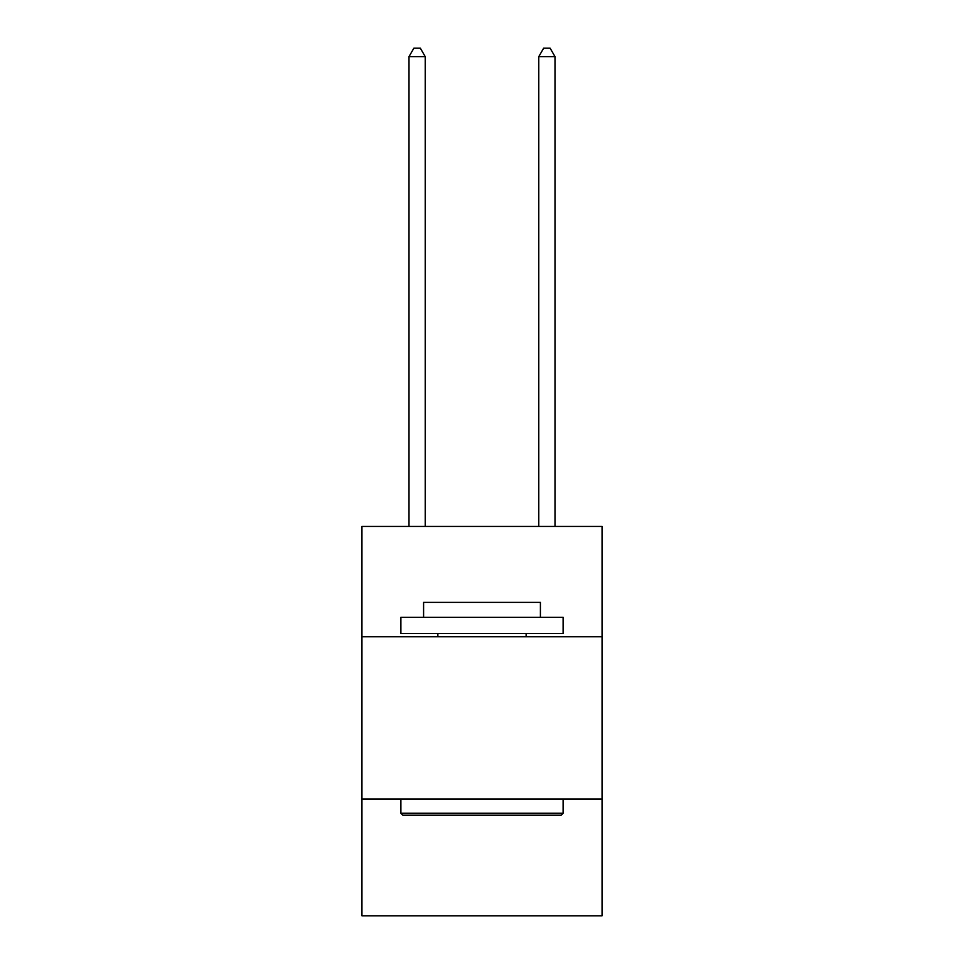 <?xml version="1.0" encoding="UTF-8"?>
<svg xmlns="http://www.w3.org/2000/svg" width="964" height="964" viewBox="0 0 964 964"><rect width="100%" height="100%" fill="white"/><g stroke="black" fill="none" stroke-linecap="round" stroke-linejoin="round"><path stroke-width="1.45" d="M602.054 636.77L602.054 526.452L361.946 526.452L361.946 636.77L602.054 636.77L602.054 915.8L361.946 915.8L361.946 636.77M602.054 798.999L361.946 798.999M402.832 815.219L400.891 813.267L563.109 813.267L561.168 815.219L402.832 815.219M563.109 617.297L563.109 633.517L400.891 633.517L400.891 617.297L563.109 617.297M423.594 617.297L423.594 602.38L540.406 602.38L540.406 617.297M563.109 798.999L563.109 813.267M400.891 798.999L400.891 813.267M526.127 633.517L526.127 636.77M437.873 633.517L437.873 636.77M425.22 526.452L425.22 56.635L409.001 56.635L409.001 526.452M409.001 56.635L413.869 48.2L420.352 48.2L425.22 56.635M554.999 526.452L554.999 56.635L538.78 56.635L538.78 526.452M538.78 56.635L543.648 48.2L550.131 48.2L554.999 56.635"/></g></svg>
